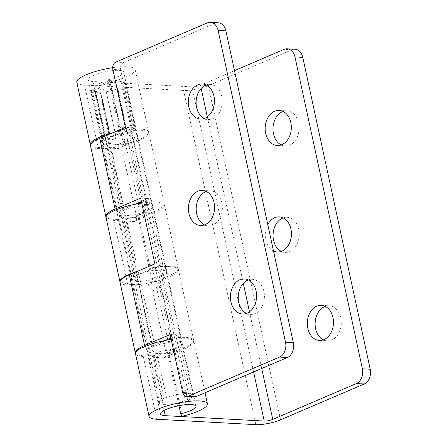 <?xml version="1.0" encoding="UTF-8"?>
<svg xmlns="http://www.w3.org/2000/svg" width="447" height="447" viewBox="0 0 447 447"><rect width="100%" height="100%" fill="white"/><g stroke="black" fill="none" stroke-linecap="round" stroke-linejoin="round"><path stroke-width="0.34" stroke-dasharray="2.23 1.68" d="M234.496 70.643L200.485 85.215A6.146 1.419 -12.2 0 1 191.975 86.874L92.982 81.488A18.154 4.185 -12.2 0 1 88.238 79.756A18.154 4.185 -12.2 0 1 105.101 71.827A18.154 4.185 -12.2 0 1 123.73 72.084A18.154 4.185 -12.2 0 1 108.442 79.655L110.029 82.064L123.517 144.442L121.93 142.034A18.154 4.185 167.8 0 0 137.218 134.463A18.154 4.185 167.8 0 0 118.589 134.206A18.154 4.185 167.8 0 0 101.726 142.135A18.154 4.185 167.8 0 0 106.47 143.867L126.384 144.951A5.856 3.671 -113.2 0 1 131.496 150.734L144.862 212.56A5.856 3.671 -113.2 0 1 143.263 217.728A5.856 3.671 -113.2 0 1 142.157 217.918L122.243 216.834L136.044 280.666L155.863 281.465A5.856 3.671 -113.2 0 1 161.009 287.248L174.358 348.978A5.856 3.671 -113.2 0 1 172.76 354.153A5.856 3.671 -113.2 0 1 171.631 354.337L151.701 353.08L164.094 410.396M108.442 79.655L121.93 142.034M106.056 217.572A29.865 6.889 -12.2 0 0 113.856 220.427L133.77 221.511A5.856 3.671 66.8 0 0 134.871 221.321A5.856 3.671 66.8 0 0 136.469 216.152L123.104 154.327A5.856 3.671 66.8 0 0 117.997 148.549L98.077 147.465A29.865 6.889 -12.2 0 1 90.501 145.146M112.493 132.888A29.865 6.889 -12.2 0 1 148.661 131.988A29.865 6.889 -12.2 0 1 123.517 144.442M110.029 82.064A29.865 6.889 167.8 0 0 135.178 69.609A29.865 6.889 167.8 0 0 112.689 67.698M76.795 82.231A29.865 6.889 167.8 0 0 84.595 85.081L183.588 90.473A17.863 4.118 167.8 0 0 208.291 85.64L291.975 49.79A11.711 8.716 93.1 0 1 295.02 49.237M113.856 220.427L127.658 284.264L147.471 285.057A5.856 3.671 66.8 0 1 152.623 290.841L165.966 352.577A5.856 3.671 66.8 0 1 164.367 357.745A5.856 3.671 66.8 0 1 163.244 357.93L143.314 356.672L137.771 355.683L135.486 353.706M281.236 144.923A17.567 13.075 -86.9 0 0 285.102 145.94A17.567 13.075 -86.9 0 0 289.667 145.107A17.567 13.075 -86.9 0 0 299.077 126.02A17.567 13.075 -86.9 0 0 287.008 110.856A17.567 13.075 -86.9 0 0 283.063 111.443M281.336 251.376A17.567 13.075 -86.9 0 0 285.203 252.393A17.567 13.075 -86.9 0 0 289.768 251.56A17.567 13.075 -86.9 0 0 299.177 232.474A17.567 13.075 -86.9 0 0 287.108 217.309A17.567 13.075 -86.9 0 0 283.163 217.896M323.388 339.86A17.567 13.075 -86.9 0 0 327.249 340.877A17.567 13.075 -86.9 0 0 331.814 340.044A17.567 13.075 -86.9 0 0 341.223 320.957A17.567 13.075 -86.9 0 0 329.154 305.793A17.567 13.075 -86.9 0 0 325.209 306.379M273.475 250.923A17.567 13.075 93.1 0 1 267.77 224.539M141.749 203.072A29.865 6.889 -12.2 0 1 164.44 204.95A29.865 6.889 -12.2 0 1 139.291 217.404L137.704 214.996L151.477 278.688L161.808 275.279L165.133 273.441L166.697 271.787L166.77 271.15L164.055 269.714L155.008 269.932L143.42 272.357L134.234 275.95L131.859 277.71L131.329 279.045L136.044 280.666M137.704 214.996A18.154 4.185 167.8 0 0 152.991 207.425A18.154 4.185 167.8 0 0 134.363 207.168A18.154 4.185 167.8 0 0 117.505 215.096A18.154 4.185 167.8 0 0 122.243 216.834M171.184 339.217L174.464 338.798L189.411 338.731L193.171 340.173L193.92 341.307L193.814 342.413L191.26 345.213L185.796 348.263L178.018 351.236L168.782 353.795L182.281 416.241M168.782 353.795L167.184 351.331L178.934 405.68M167.184 351.331L177.526 347.967L180.845 346.112L182.398 344.408L182.465 343.737L179.722 342.173L170.637 342.212L159.02 344.508L149.829 348.084L147.465 349.884L146.946 351.275L151.701 353.08M139.291 217.404L153.042 281.007L151.477 278.688M127.658 284.264L119.986 281.878M137.447 271.295L149.337 268.217L158.853 266.602L173.732 266.239L177.465 267.529L178.202 268.602L178.079 269.653L175.515 272.374L170.039 275.397L162.267 278.38L153.042 281.007M90.523 145.722A29.865 6.889 167.8 0 0 121.171 146.147A29.865 6.889 167.8 0 0 148.907 133.1A29.865 6.889 167.8 0 0 125.814 131.284L123.422 134.469A18.154 4.185 -12.2 0 1 137.458 135.575A18.154 4.185 -12.2 0 1 120.595 143.504A18.154 4.185 -12.2 0 1 101.966 143.247A18.154 4.185 -12.2 0 1 107.604 138.754L133.195 127.792L120.668 69.866A5.856 4.358 93.1 0 1 123.663 62.502L115.851 62.077M141.107 202.016L125.814 131.284M141.509 201.96A29.865 6.889 -12.2 0 1 164.2 203.838A29.865 6.889 -12.2 0 1 137.67 216.611A29.865 6.889 -12.2 0 1 106.034 216.996M207.291 22.903L215.102 23.333L123.663 62.502M215.102 23.333A11.711 8.716 93.1 0 1 218.147 22.775M194.389 396.958A5.856 4.358 93.1 0 1 190.511 392.907L177.99 334.987L170.927 338.01M166.161 340.055L152.405 345.944A18.154 4.185 167.8 0 0 146.767 350.442A18.154 4.185 167.8 0 0 165.396 350.694A18.154 4.185 167.8 0 0 182.253 342.765A18.154 4.185 167.8 0 0 168.217 341.664L169.91 339.407M120.025 282.18A29.865 6.889 167.8 0 0 150.673 282.599A29.865 6.889 167.8 0 0 178.409 269.558A29.865 6.889 167.8 0 0 155.321 267.742L152.924 270.927A18.154 4.185 -12.2 0 1 166.96 272.033A18.154 4.185 -12.2 0 1 150.103 279.962A18.154 4.185 -12.2 0 1 131.474 279.705A18.154 4.185 -12.2 0 1 137.112 275.212L162.697 264.25L148.488 198.529L141.425 201.552M135.139 204.245L122.897 209.487A18.154 4.185 167.8 0 0 117.259 213.984A18.154 4.185 167.8 0 0 135.888 214.242A18.154 4.185 167.8 0 0 152.751 206.313A18.154 4.185 167.8 0 0 138.715 205.207L138.374 203.625M204.363 118.461A17.567 13.075 -86.9 0 0 208.229 119.478A17.567 13.075 -86.9 0 0 212.794 118.645A17.567 13.075 -86.9 0 0 222.204 99.558A17.567 13.075 -86.9 0 0 210.135 84.394A17.567 13.075 -86.9 0 0 206.19 84.986M204.463 224.914A17.567 13.075 -86.9 0 0 208.33 225.931A17.567 13.075 -86.9 0 0 212.895 225.098A17.567 13.075 -86.9 0 0 222.304 206.011A17.567 13.075 -86.9 0 0 210.235 190.847A17.567 13.075 -86.9 0 0 206.29 191.439M246.515 313.403A17.567 13.075 -86.9 0 0 250.376 314.414A17.567 13.075 -86.9 0 0 254.941 313.582A17.567 13.075 -86.9 0 0 264.35 294.495A17.567 13.075 -86.9 0 0 252.281 279.33A17.567 13.075 -86.9 0 0 248.336 279.923M138.224 202.927L123.422 134.469M138.715 205.207L140.129 203.324M177.99 334.987L170.178 334.557M171.011 338.413A29.865 6.889 -12.2 0 1 193.702 340.29A29.865 6.889 -12.2 0 1 166.809 353.152A29.865 6.889 -12.2 0 1 135.452 353.298M162.697 264.25L154.885 263.825M148.488 198.529L140.676 198.105M133.195 127.792L125.383 127.367M170.614 338.474L155.321 267.742M168.217 341.664L167.804 339.754M167.726 339.379L152.924 270.927M163.244 404.351A17.567 4.051 167.8 0 0 185.164 400.529A17.567 4.051 167.8 0 0 187.544 399.596A17.567 4.051 167.8 0 0 192.478 396.59A17.567 4.051 167.8 0 0 192.998 395.249A17.567 4.051 167.8 0 0 188.41 393.567A17.567 4.051 167.8 0 0 166.496 397.389A17.567 4.051 167.8 0 0 164.11 398.322A17.567 4.051 167.8 0 0 158.657 402.669A17.567 4.051 167.8 0 0 159.685 403.68A17.567 4.051 167.8 0 0 159.914 403.775A17.567 4.051 167.8 0 0 163.244 404.351L100.212 92.658L95.87 92.73L92.568 92.171L102.324 136.693C102.581 138.369 102.492 139.14 102.05 139L102.207 139.045C102.681 138.464 103.855 139.492 104.196 135.631A2.928 0.676 -12.2 0 1 102.324 136.693M91.289 91.087L102.05 139A2.928 2.805 -49.9 0 0 104.123 135.525A2.928 0.676 -12.2 0 1 104.196 135.631L94.071 89.014C93.451 88.925 92.523 89.618 91.289 91.087L91.803 89.707L94.468 87.791L164.11 398.322M94.468 87.791A17.573 4.051 -12.2 0 1 94.809 87.606L98.267 84.863L99.34 84.869L98.994 85.818L110.694 82.779C110.146 82.069 110.655 81.555 112.231 81.237L116.153 82.064L121.036 81.946A28.161 20.964 -86.9 0 0 114.51 80.153A28.161 20.964 -86.9 0 0 95.87 92.73L159.914 403.775M100.754 92.613L110.431 137.14C110.929 138.833 112.013 139.665 113.683 139.637L115.466 138.542L115.868 136.436L106.151 91.143L103.833 89.545C102.1 90.02 101.072 91.043 100.754 92.613A17.567 4.051 -12.2 0 1 100.212 92.658M127.524 133.418A2.928 0.676 -12.2 0 1 126.942 133.156C127.982 135.011 128.848 135.776 129.541 135.452L130.038 135.43C128.803 135.547 127.965 134.877 127.524 133.418L117.919 88.864L106.213 91.903M187.544 399.596L131.714 133.491L130.038 135.43L185.164 400.529M188.41 393.567L121.036 81.946L124.339 82.511L123.193 82.03L121.997 81.767L125.629 83.628L192.998 395.249M124.339 82.511L133.971 127.071L135.441 130.334A2.928 2.805 130.1 0 1 132.955 129.792C134.245 130.524 135.111 130.72 135.564 130.39L125.618 83.589C125.819 84.572 124.646 85.735 122.098 87.076C120.746 85.936 119.31 85.55 117.796 85.925L117.036 87.349L117.919 88.864M92.568 92.171C93.741 90.646 94.244 89.596 94.071 89.014M110.694 82.779L120.265 127.529A2.928 0.676 -12.2 0 1 120.327 127.339L110.694 82.779M131.714 133.491L131.714 131.63L122.098 87.076M125.059 129.11L123.73 129.697A2.928 0.967 82.6 0 1 123.506 129.814L125.451 128.663L125.786 126.624L116.153 82.064M123.724 129.697L123.735 129.697C122.009 129.775 120.874 128.987 120.327 127.339M94.809 87.606L104.492 132.234L105.431 133.871L107.001 134.05A2.928 1.833 66.8 0 0 107.526 133.955A2.928 1.833 66.8 0 0 108.325 131.368A2.928 0.676 -12.2 0 1 104.475 132.167M98.994 85.818L108.643 130.379C108.844 131.899 108.409 133.061 107.33 133.871L166.496 397.389M107.33 133.871L107.001 134.05M84.595 85.081L98.077 147.465M143.314 356.672L156.847 419.264M255.84 424.65L183.588 90.473M280.543 419.817L208.291 85.64M200.485 85.215L201.172 88.405M207.33 116.879L243.319 283.342M249.476 311.816L261.73 368.49M92.982 81.488L106.47 143.867M191.975 86.874L253.617 371.965M291.975 49.79L284.163 49.366M117.997 148.549L126.384 144.951M133.77 221.511L142.157 217.918M147.471 285.057L155.863 281.465M163.244 357.93L171.631 354.337M136.469 216.152L144.862 212.56M123.104 154.327L131.496 150.734M165.966 352.577L174.358 348.978M152.623 290.841L161.009 287.248M152.405 345.944L137.112 275.212M122.897 209.487L107.604 138.754M190.511 392.907L182.706 392.483M120.668 69.866L112.862 69.441M117.047 87.383L126.942 133.156A2.928 0.676 -12.2 0 1 127.853 132.429A2.928 0.676 -12.2 0 1 131.714 131.63M130.384 135.318A2.928 1.833 -113.2 0 1 127.853 132.429M135.245 128.149A2.928 0.676 -12.2 0 1 132.049 128.272A2.928 0.676 -12.2 0 1 131.982 128.166A2.928 0.676 -12.2 0 1 133.971 127.071M121.93 81.695L131.982 128.166L132.955 129.786A2.928 2.805 130.1 0 1 132.049 128.272M122.288 127.741A2.928 0.676 -12.2 0 1 120.265 127.529C122.193 131.032 123.104 129.446 123.506 129.814A2.928 0.967 82.6 0 1 122.288 127.741A2.928 0.676 -12.2 0 0 125.786 126.624M108.643 130.379A2.928 0.676 -12.2 0 1 109.236 130.641A2.928 0.676 -12.2 0 1 108.325 131.368M101.028 135.625A2.928 0.676 -12.2 0 1 104.123 135.525M110.431 137.14A2.928 0.676 -12.2 0 1 113.89 136.056A2.928 0.676 -12.2 0 1 115.913 136.268A2.928 0.676 -12.2 0 1 115.868 136.436M113.683 139.637A2.928 0.972 -97.4 0 0 113.89 136.056M135.178 69.609L148.661 131.988M166.77 271.15L152.991 207.425M131.329 279.045L117.505 215.096M193.92 341.307L205.044 392.768M137.218 134.463L123.73 72.084M101.726 142.135L88.238 79.756M321.348 305.368L329.154 305.793M195.982 406.262L182.465 343.737M160.495 413.933L146.946 351.275M164.44 204.95L178.202 268.602M279.196 110.426L287.008 110.856M279.297 216.879L287.108 217.309M134.871 221.321L143.263 217.728M164.367 357.745L172.76 354.153M319.437 340.452L327.249 340.877M277.291 145.515L285.102 145.94M277.391 251.968L285.203 252.393M164.2 203.838L148.907 133.1M101.966 143.247L117.259 213.984M137.458 135.575L152.751 206.313M193.702 340.29L178.409 269.558M131.474 279.705L146.767 350.442M166.96 272.033L182.253 342.765M202.323 83.969L210.135 84.394M202.424 190.422L210.235 190.847M244.475 278.906L252.281 279.33M200.418 119.053L208.229 119.478M200.519 225.506L208.33 225.931M242.565 313.99L250.376 314.414M192.484 396.59C184.253 406.625 168.553 408.385 159.685 403.68M158.657 402.669C136.346 298.015 113.89 194.143 91.283 91.054M91.803 89.707C97.798 83.086 105.369 79.901 114.51 80.153L123.193 82.03M106.308 134.189L107.526 133.955C108.554 132.63 108.632 134.91 109.236 130.641L99.34 84.869M115.466 138.536C115.784 138.374 115.929 137.62 115.913 136.268L106.151 91.143"/><path stroke-width="0.67" d="M90.501 145.146A29.865 6.889 -12.2 0 1 90.277 144.61A29.865 6.889 -12.2 0 1 112.493 132.888M112.689 67.698A29.865 6.889 167.8 0 0 76.795 82.231L90.277 144.61M156.847 419.264L255.84 424.65A17.863 4.118 167.8 0 0 280.543 419.817L364.227 383.973L356.415 383.548L272.737 419.392A6.146 1.419 -12.2 0 1 264.227 421.057L165.234 415.671A18.154 4.185 -12.2 0 1 160.495 413.933A18.154 4.185 -12.2 0 1 177.353 406.005A18.154 4.185 -12.2 0 1 195.982 406.262A18.154 4.185 -12.2 0 1 180.694 413.833L182.281 416.241A29.865 6.889 167.8 0 0 207.43 403.786A29.865 6.889 167.8 0 0 176.783 403.367A29.865 6.889 167.8 0 0 149.047 416.408A29.865 6.889 167.8 0 0 156.847 419.264M302.77 57.339L294.964 56.909A11.711 8.716 -86.9 0 0 287.209 48.812L295.02 49.237A11.711 8.716 93.1 0 1 302.77 57.339L370.205 369.239A11.711 8.716 93.1 0 1 364.227 383.973M283.063 111.443A17.567 13.075 -86.9 0 0 282.443 111.689A17.567 13.075 -86.9 0 0 272.977 128.116A17.567 13.075 -86.9 0 0 281.236 144.923M283.163 217.896A17.567 13.075 -86.9 0 0 282.543 218.142A17.567 13.075 -86.9 0 0 273.078 234.569A17.567 13.075 -86.9 0 0 281.336 251.376M325.209 306.379A17.567 13.075 -86.9 0 0 324.589 306.625A17.567 13.075 -86.9 0 0 315.124 323.052A17.567 13.075 -86.9 0 0 323.388 339.86M294.964 56.909L362.4 368.814A11.711 8.716 -86.9 0 1 356.415 383.548M287.209 48.812A11.711 8.716 -86.9 0 0 284.163 49.366L234.496 70.643M274.631 111.264A17.567 13.075 93.1 0 1 279.196 110.426A17.567 13.075 93.1 0 1 291.265 125.596A17.567 13.075 93.1 0 1 281.856 144.677A17.567 13.075 93.1 0 1 277.291 145.515A17.567 13.075 93.1 0 1 265.222 130.345A17.567 13.075 93.1 0 1 274.631 111.264M267.77 224.539A17.567 13.075 93.1 0 1 274.732 217.717A17.567 13.075 93.1 0 1 279.297 216.879A17.567 13.075 93.1 0 1 291.366 232.049A17.567 13.075 93.1 0 1 281.956 251.136A17.567 13.075 93.1 0 1 277.391 251.968A17.567 13.075 93.1 0 1 273.475 250.923M316.778 306.201A17.567 13.075 93.1 0 1 321.348 305.368A17.567 13.075 93.1 0 1 333.412 320.533A17.567 13.075 93.1 0 1 324.002 339.619A17.567 13.075 93.1 0 1 319.437 340.452A17.567 13.075 93.1 0 1 307.368 325.287A17.567 13.075 93.1 0 1 316.778 306.201M178.934 405.68L180.694 413.833M149.047 416.408L135.486 353.706L136.341 351.415L140.235 348.459L155.355 342.575L171.184 339.217M119.986 281.878L120.768 279.392L124.679 276.503L131.262 273.458L137.447 271.295M119.897 281.593L106.056 217.572A29.865 6.889 -12.2 0 1 141.749 203.072M99.798 138.33A29.865 6.889 167.8 0 0 90.523 145.722L105.816 216.46A29.865 6.889 -12.2 0 1 115.091 209.062L140.676 198.105L154.885 263.825L129.3 274.788A29.865 6.889 167.8 0 0 120.025 282.18L135.318 352.918A29.865 6.889 -12.2 0 1 144.593 345.52L170.178 334.557L182.706 392.483A5.856 4.358 -86.9 0 0 186.578 396.534A5.856 4.358 -86.9 0 0 188.103 396.254L279.543 357.086A11.711 8.716 -86.9 0 0 285.527 342.352L218.091 30.452A11.711 8.716 -86.9 0 0 210.336 22.35A11.711 8.716 -86.9 0 0 207.291 22.903L115.851 62.077A5.856 4.358 -86.9 0 0 112.862 69.441L125.383 127.367L99.798 138.33L115.091 209.062M140.129 203.324L141.045 201.714M141.107 202.016A29.865 6.889 -12.2 0 1 141.509 201.96M106.034 216.996A29.865 6.889 -12.2 0 1 105.816 216.46M197.758 84.801A17.567 13.075 93.1 0 1 202.323 83.969A17.567 13.075 93.1 0 1 214.392 99.133A17.567 13.075 93.1 0 1 204.983 118.22A17.567 13.075 93.1 0 1 200.418 119.053A17.567 13.075 93.1 0 1 188.349 103.888A17.567 13.075 93.1 0 1 197.758 84.801M197.859 191.255A17.567 13.075 93.1 0 1 202.424 190.422A17.567 13.075 93.1 0 1 214.493 205.586A17.567 13.075 93.1 0 1 205.084 224.673A17.567 13.075 93.1 0 1 200.519 225.506A17.567 13.075 93.1 0 1 188.45 210.341A17.567 13.075 93.1 0 1 197.859 191.255M239.905 279.738A17.567 13.075 93.1 0 1 244.475 278.906A17.567 13.075 93.1 0 1 256.539 294.07A17.567 13.075 93.1 0 1 247.13 313.157A17.567 13.075 93.1 0 1 242.565 313.99A17.567 13.075 93.1 0 1 230.496 298.825A17.567 13.075 93.1 0 1 239.905 279.738M285.527 342.352L293.333 342.776L225.897 30.877A11.711 8.716 93.1 0 0 218.147 22.775L210.336 22.35M293.333 342.776A11.711 8.716 93.1 0 1 287.354 357.511L195.915 396.685A5.856 4.358 93.1 0 1 194.389 396.958L186.578 396.534M170.927 338.01L166.161 340.055M141.425 201.552L135.139 204.245M206.19 84.986A17.567 13.075 -86.9 0 0 205.57 85.226A17.567 13.075 -86.9 0 0 196.104 101.653A17.567 13.075 -86.9 0 0 204.363 118.461M206.29 191.439A17.567 13.075 -86.9 0 0 205.67 191.679A17.567 13.075 -86.9 0 0 196.205 208.106A17.567 13.075 -86.9 0 0 204.463 224.914M248.336 279.923A17.567 13.075 -86.9 0 0 247.716 280.163A17.567 13.075 -86.9 0 0 238.251 296.59A17.567 13.075 -86.9 0 0 246.515 313.403M138.374 203.625L138.224 202.927M169.91 339.407L170.614 338.474A29.865 6.889 -12.2 0 1 171.011 338.413M135.452 353.298A29.865 6.889 -12.2 0 1 135.318 352.918M170.614 338.474L170.547 338.172M167.804 339.754L167.726 339.379M370.205 369.239L362.4 368.814M201.172 88.405L207.33 116.879M243.319 283.342L249.476 311.816M261.73 368.49L272.737 419.392M164.094 410.396L165.234 415.671M253.617 371.965L264.227 421.057M144.593 345.52L129.3 274.788M218.091 30.452L225.897 30.877M279.543 357.086L287.354 357.511M195.915 396.685L188.103 396.254M205.044 392.768L207.43 403.786"/></g></svg>
